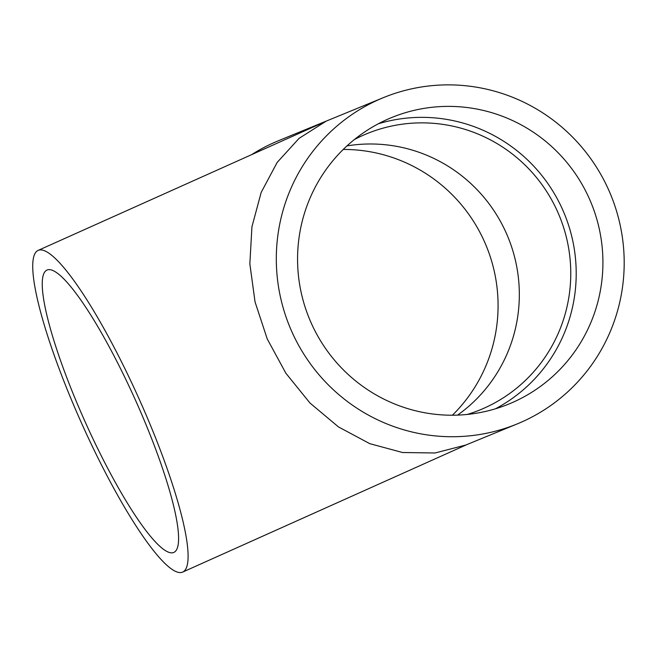 <?xml version="1.0" encoding="UTF-8"?>
<svg xmlns="http://www.w3.org/2000/svg" width="657" height="657" viewBox="0 0 657 657"><rect width="100%" height="100%" fill="white"/><g stroke="black" fill="none" stroke-linecap="round" stroke-linejoin="round"><path stroke-width="0.99" d="M173.612 552.521A154.773 27.397 65.8 0 1 85.246 422.049A154.773 27.397 65.8 0 1 47.074 270.027A154.773 27.397 65.8 0 1 135.408 400.031A154.773 27.397 65.8 0 1 173.752 552.455A154.773 27.397 65.8 0 1 173.612 552.521M457.551 415.117A149.246 146.881 67.7 0 0 507.976 237.087A149.246 146.881 67.7 0 0 346.978 145.895M354.369 139.547A149.246 146.881 -112.3 0 1 362.598 135.539A149.246 146.881 -112.3 0 1 366.836 133.716A149.246 146.881 -112.3 0 1 559.411 215.964A149.246 146.881 -112.3 0 1 480.234 409.82A149.246 146.881 -112.3 0 1 467.267 414.444M495.427 408.81A154.773 152.325 67.7 0 0 564.437 213.903A154.773 152.325 67.7 0 0 378.358 123.762M513.446 402.076A154.773 152.325 -112.3 0 1 509.044 403.965A154.773 152.325 -112.3 0 1 309.34 318.67A154.773 152.325 -112.3 0 1 391.449 117.636A154.773 152.325 -112.3 0 1 590.208 200.689A154.773 152.325 -112.3 0 1 513.446 402.076M452.402 415.224A154.773 152.325 67.7 0 0 486.303 245.997A154.773 152.325 67.7 0 0 343.241 149.443M38.254 250.35A176.331 31.208 -114.2 0 0 81.936 424.011A176.331 31.208 -114.2 0 0 182.58 572.124A176.331 31.208 -114.2 0 0 139.095 398.922A176.331 31.208 -114.2 0 0 38.418 250.284A176.331 31.208 -114.2 0 0 38.254 250.35L325.823 121.373L299.066 138.364L277.164 162.435L261.19 192.394L251.935 226.772L249.849 263.884L255.039 301.9L267.243 338.955L285.869 373.225L309.989 403.037L338.437 426.902L369.792 443.672L402.536 452.509L435.041 452.985L465.714 445.068L517.24 423.905A176.331 173.538 67.7 0 0 522.249 421.753A176.331 173.538 67.7 0 0 609.704 192.312A176.331 173.538 67.7 0 0 383.261 97.696A176.331 173.538 67.7 0 0 289.721 326.734A176.331 173.538 67.7 0 0 517.24 423.905M251.532 154.699A176.331 173.538 -112.3 0 1 278.404 140.754L383.261 97.696M467.414 444.37L182.58 572.124"/></g></svg>
